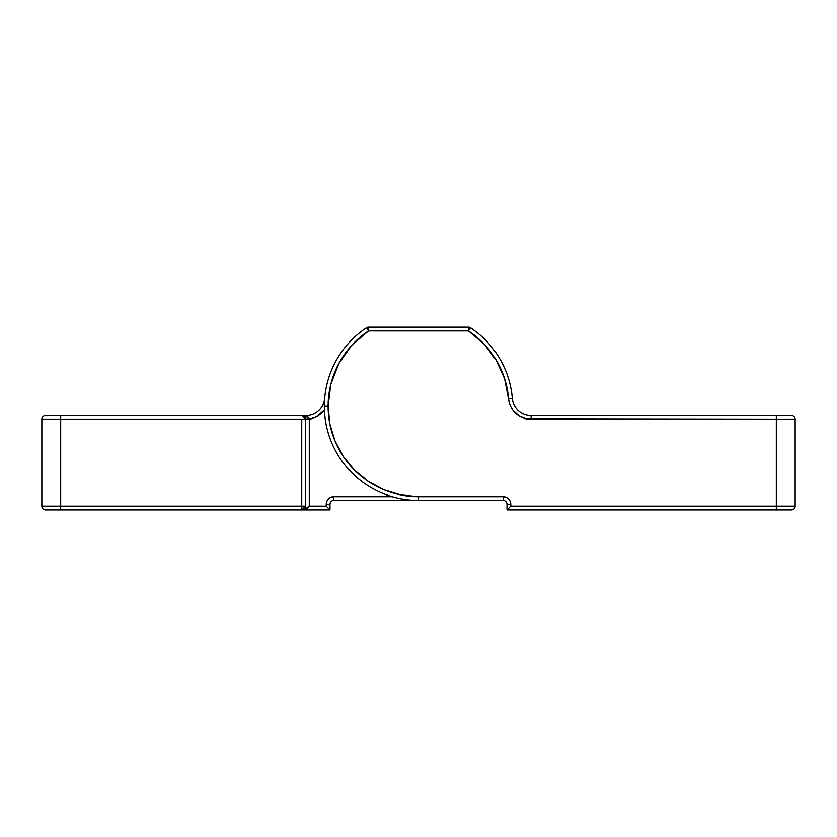 <?xml version="1.0" encoding="UTF-8"?>
<svg xmlns="http://www.w3.org/2000/svg" width="837" height="837" viewBox="0 0 837 837"><rect width="100%" height="100%" fill="white"/><g stroke="black" fill="none" stroke-linecap="round" stroke-linejoin="round"><path stroke-width="1.26" d="M305.484 506.49L305.505 419.442L41.85 419.442A3.766 3.766 0 0 1 45.616 415.675L60.682 415.675L60.682 419.442L60.682 415.675L301.759 415.675A3.766 3.766 0 0 1 305.505 419.442L301.738 419.442L301.738 506.071L305.505 506.071L305.505 419.442L301.738 415.675L305.903 416.303L303.821 416.303L304.365 416.732L301.738 415.675L305.903 415.675L305.903 416.303L305.903 415.675A18.832 18.832 0 0 0 324.662 398.412A18.832 18.832 0 0 1 305.903 415.675L45.616 415.675A3.766 3.766 0 0 0 41.85 419.442L41.85 506.071L60.682 506.071L60.682 419.442L60.682 506.071L301.738 506.071L301.738 419.442L41.85 419.442L41.85 506.071A3.766 3.766 0 0 0 45.616 509.838L329.987 509.838L329.987 504.188A3.766 3.766 0 0 1 333.754 500.421L333.754 496.655L330.866 497.23L333.754 496.655L392.135 496.655L333.754 496.655L333.754 500.421L503.246 500.421L503.246 496.655L418.5 496.655A90.396 90.396 0 0 1 328.104 406.259L324.337 406.259A94.162 94.162 0 0 0 418.5 500.421L418.5 496.655L400.86 494.918L383.911 489.771L368.28 481.421L354.585 470.174L343.337 456.479L334.988 440.848L329.841 423.899L328.104 406.259L330.835 384.225L338.849 363.509L351.676 345.388L368.531 330.929L468.469 330.929L484.037 344.007L496.299 360.224L504.617 378.784L509.314 402.859L510.8 406.782L512.987 410.36L519.139 416.02L526.923 419.055L776.317 419.442L776.317 506.071L510.779 506.071L510.204 501.3L508.572 498.862L506.134 497.23L503.246 496.655L418.5 496.655L418.5 500.421A94.162 94.162 0 0 1 366.449 327.79A94.162 94.162 0 0 0 324.337 406.259L328.104 406.259A90.396 90.396 0 0 1 368.531 330.929L468.469 330.929A90.396 90.396 0 0 1 508.582 398.726A22.599 22.599 0 0 0 531.097 419.442L776.317 419.442L776.317 506.071L795.15 506.071L795.15 419.442L776.317 419.442L795.15 419.442A3.766 3.766 0 0 0 791.383 415.675L531.097 415.675A18.832 18.832 0 0 1 512.338 398.412L508.582 398.726L512.338 398.412A94.162 94.162 0 0 0 470.551 327.79A94.162 94.162 0 0 1 512.338 398.412A18.832 18.832 0 0 0 531.097 415.675L531.097 419.442L531.097 415.675L776.317 415.675L776.317 419.442L776.317 415.675L791.383 415.675A3.766 3.766 0 0 1 795.15 419.442L795.15 506.071A3.766 3.766 0 0 1 791.383 509.838A3.766 3.766 0 0 0 795.15 506.071L776.317 506.071L776.317 509.838L791.383 509.838L776.317 509.838L776.317 506.071L510.779 506.071L508.111 508.739L510.779 506.071L510.779 504.188L507.013 504.188L507.013 509.838L776.317 509.838L507.013 509.838L509.335 507.515M468.469 327.162L368.531 327.162L368.531 330.929L366.449 327.79L368.531 330.929L368.531 327.162L366.449 327.79A3.766 3.766 0 0 1 368.531 327.162L468.469 327.162L468.469 330.929L470.551 327.79L468.469 330.929L468.469 327.162A3.766 3.766 0 0 1 470.551 327.79L468.469 327.162M339.069 363.101L338.127 364.901M331.504 381.682L330.385 386.056M521.148 417.129L520.593 416.847M510.56 406.269L510.225 405.495M326.796 501.3L326.221 504.188L326.796 501.3L328.428 498.862L330.866 497.23L328.428 498.862L326.796 501.3L326.221 506.071L309.272 506.071L307.064 508.739L301.738 509.838L305.505 506.071A3.766 3.766 0 0 1 301.738 509.838L329.987 509.838L329.987 504.188A3.766 3.766 0 0 1 333.754 500.421L503.246 500.421A3.766 3.766 0 0 1 507.013 504.188L507.013 509.838L508.111 508.739M510.779 504.188A7.533 7.533 0 0 0 503.246 496.655L503.246 500.421A3.766 3.766 0 0 1 507.013 504.188L510.779 504.188M333.754 496.655A7.533 7.533 0 0 0 326.221 504.188L329.987 504.188L326.221 504.188L326.221 506.071L329.987 509.838L326.221 506.071L309.272 506.071L309.272 419.442A7.533 7.533 0 0 0 309.272 419.191L316.417 416.847L324.024 410.339M323.992 410.381L322.82 411.814M322.046 412.651L316.857 416.606M315.852 417.129L309.533 419.149M504.209 377.518L505.464 381.609M306.039 416.345L308.068 417.171L309.272 419.191A22.599 22.599 0 0 0 324.4 409.816L322.402 412.285M305.505 506.123L301.738 506.071L301.738 509.838L304.406 508.739M60.682 509.838L301.738 509.838L301.738 506.071L60.682 506.071L60.682 509.838L60.682 506.071L41.85 506.071A3.766 3.766 0 0 0 45.616 509.838L60.682 509.838M308.079 417.171L305.892 416.303M328.889 508.739L327.665 507.515L328.889 508.739M301.948 415.686L302.806 415.832M304.166 508.948L303.475 509.409M307.838 417.035L307.305 416.774M304.166 416.564L303.81 416.292A3.766 2.417 123.5 0 0 305.903 416.303L309.272 419.191A7.533 7.533 0 0 1 309.272 419.442L309.272 506.071L304.396 509.597M305.505 419.442L309.272 419.442L305.505 419.442M305.505 419.316L309.272 419.191L305.505 419.316M301.738 415.675L305.903 416.303"/></g></svg>
